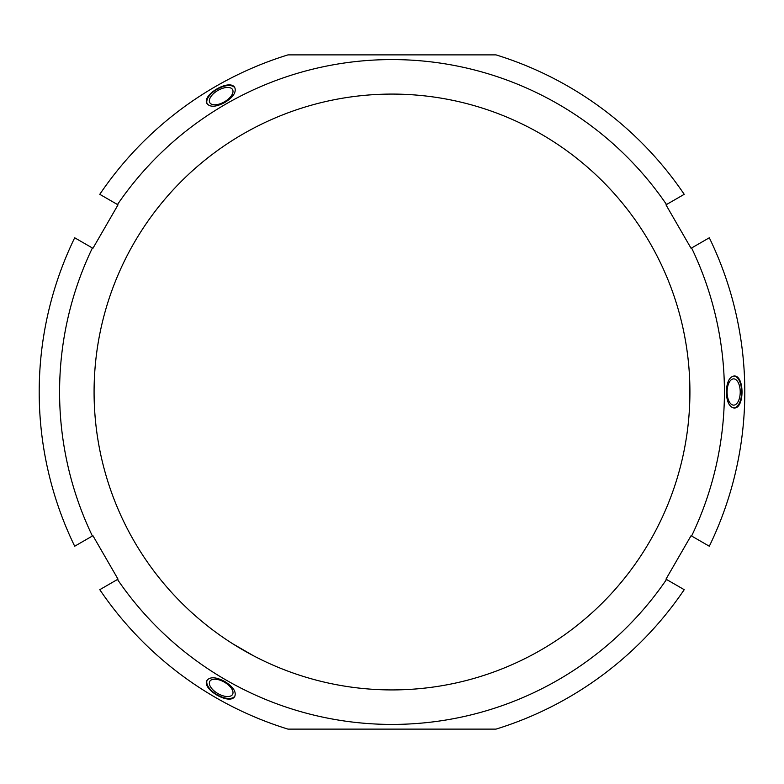 <?xml version="1.0" encoding="UTF-8"?>
<svg xmlns="http://www.w3.org/2000/svg" width="784" height="784" viewBox="0 0 784 784"><rect width="100%" height="100%" fill="white"/><g stroke="black" fill="none" stroke-linecap="round" stroke-linejoin="round"><path stroke-width="1.18" d="M117.482 579.464L99.784 589.676A352.8 352.8 0 0 0 287.993 729.12L496.007 729.12A352.8 352.8 0 0 0 684.216 589.676L665.979 579.151L691.067 535.697L691.606 536.011A332.416 332.416 0 0 0 691.606 247.989L691.067 248.303L665.979 204.849L666.518 204.536A332.416 332.416 0 0 0 117.482 204.536L118.021 204.849L92.933 248.303L74.696 237.777A352.8 352.8 0 0 0 74.696 546.223L92.933 535.697L118.021 579.151L117.482 579.464A332.416 332.416 0 0 0 666.518 579.464M666.518 204.536L684.216 194.324A352.8 352.8 0 0 0 496.007 54.88L287.993 54.88A352.8 352.8 0 0 0 99.784 194.324L117.482 204.536M92.394 247.989A332.416 332.416 0 0 0 92.394 536.011M392 689.92A297.92 297.92 0 0 0 650.005 243.04A297.92 297.92 0 0 0 133.995 243.04A297.92 297.92 0 0 0 392 689.92M207.221 680.071C210.524 676.592 216.394 677.082 224.832 681.541C233.054 686.735 236.386 691.625 234.828 696.221C230.349 705.904 200.978 688.95 207.123 680.228L207.221 680.071A15.994 7.997 30 0 0 217.178 694.81A15.994 7.997 30 0 0 234.916 696.045M234.916 87.945C236.278 92.541 232.917 97.383 224.832 102.459C216.227 106.987 210.328 107.428 207.123 103.772C200.978 95.05 230.349 78.096 234.828 87.779L234.916 87.945A15.994 7.997 150 0 0 217.178 89.19A15.994 7.997 150 0 0 207.231 103.939M691.606 536.011L709.304 546.223A352.8 352.8 0 0 0 709.304 237.777L691.606 247.989M733.863 407.994C729.198 406.867 726.69 401.535 726.337 392C726.719 382.288 729.287 376.947 734.049 376.006C744.673 375.046 744.673 408.954 734.049 407.994L733.863 407.994A15.994 7.997 -90 0 0 741.654 392A15.994 7.997 -90 0 0 733.853 376.006M253.546 655.796L232.779 643.801M209.798 681.316A13.132 6.566 -150 0 0 217.893 693.566A13.132 6.566 -150 0 0 232.544 694.448A13.132 6.566 -150 0 0 224.459 682.198A13.132 6.566 -150 0 0 209.798 681.316M232.848 643.85L236.66 646.222M236.699 646.241L245.862 651.612M248.175 652.905L250.929 654.405M232.544 89.552A13.132 6.566 -30 0 0 217.893 90.434A13.132 6.566 -30 0 0 209.798 102.684A13.132 6.566 -30 0 0 224.459 101.802A13.132 6.566 -30 0 0 232.544 89.552M253.555 128.204L247.44 131.506M235.141 138.719L234.014 139.415M689.675 380.005L689.675 403.995M733.657 405.132A13.132 6.566 -90 0 1 727.091 392A13.132 6.566 -90 0 1 733.657 378.868A13.132 6.566 -90 0 1 740.223 392A13.132 6.566 -90 0 1 733.657 405.132M689.675 404.132L689.9 388.756M689.861 386.1L689.783 382.974"/></g></svg>
